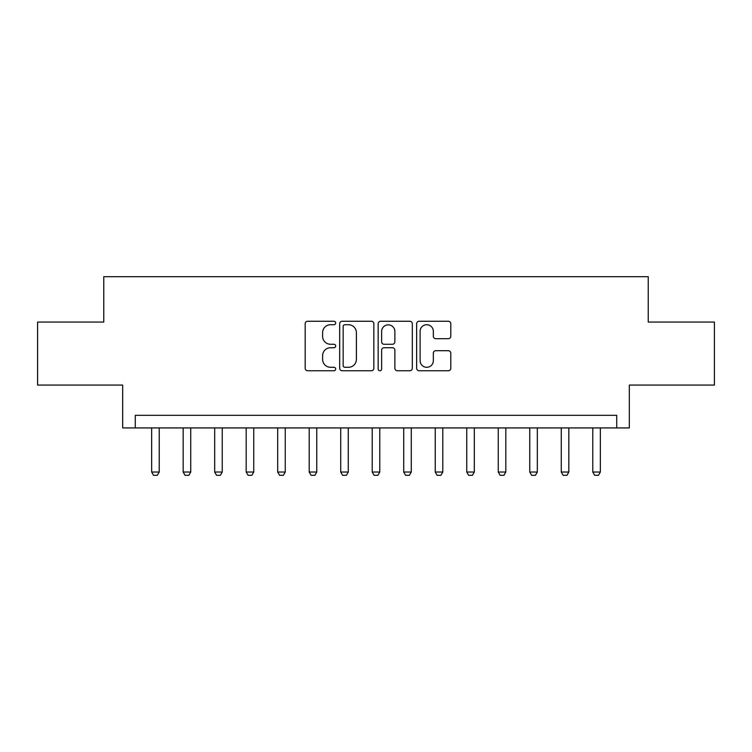 <?xml version="1.0" encoding="UTF-8"?>
<svg xmlns="http://www.w3.org/2000/svg" width="752" height="752" viewBox="0 0 752 752"><rect width="100%" height="100%" fill="white"/><g stroke="black" fill="none" stroke-linecap="round" stroke-linejoin="round"><path stroke-width="1.13" d="M335.674 322.993A1.73 1.73 0 0 0 333.935 321.264L307.653 321.264A2.472 2.472 0 0 0 305.18 323.736L305.18 368.273A2.472 2.472 0 0 0 307.653 370.745L333.935 370.745A1.73 1.73 0 0 0 335.674 369.016A1.73 1.73 0 0 0 333.935 367.286L330.532 367.286A7.915 7.915 0 0 1 322.617 359.362L322.617 355.649A7.915 7.915 0 0 1 330.532 347.734L333.935 347.734A1.73 1.73 0 0 0 335.674 346.005A1.73 1.73 0 0 0 333.935 344.275L330.532 344.275A7.915 7.915 0 0 1 322.617 336.351L322.617 332.647A7.915 7.915 0 0 1 330.532 324.723L333.935 324.723A1.73 1.73 0 0 0 335.674 322.993M448.305 338.701A2.472 2.472 0 0 0 450.786 336.229L450.786 323.736A2.472 2.472 0 0 0 448.305 321.264L419.108 321.264A2.472 2.472 0 0 0 416.636 323.736L416.636 368.273A2.472 2.472 0 0 0 419.108 370.745L448.305 370.745A2.472 2.472 0 0 0 450.786 368.273L450.786 353.177A2.472 2.472 0 0 0 448.305 350.705L435.812 350.705A2.472 2.472 0 0 0 433.34 353.177L433.34 360.659A6.618 6.618 0 0 1 426.722 367.286A6.618 6.618 0 0 1 420.105 360.659L420.105 331.341A6.618 6.618 0 0 1 426.722 324.723A6.618 6.618 0 0 1 433.34 331.341L433.34 336.229A2.472 2.472 0 0 0 435.812 338.701L448.305 338.701M616.725 427.926L629.33 427.926L629.33 385.071L714.4 385.071L714.4 322.053L648.233 322.053L648.233 276.689L103.767 276.689L103.767 322.053L37.6 322.053L37.6 385.071L122.67 385.071L122.67 427.926L616.725 427.926L616.725 415.32L135.275 415.32L135.275 427.926M373.838 323.736A2.472 2.472 0 0 0 371.356 321.264L342.169 321.264A2.472 2.472 0 0 0 339.688 323.736L339.688 368.273A2.472 2.472 0 0 0 342.169 370.745L371.356 370.745A2.472 2.472 0 0 0 373.838 368.273L373.838 323.736M380.644 321.264L409.831 321.264A2.472 2.472 0 0 1 412.312 323.736L412.312 368.273A2.472 2.472 0 0 1 409.831 370.745L397.338 370.745A2.472 2.472 0 0 1 394.866 368.273L394.866 350.206A2.472 2.472 0 0 0 392.394 347.734L384.103 347.734A2.472 2.472 0 0 0 381.631 350.206L381.631 369.016A1.73 1.73 0 0 1 379.901 370.745A1.73 1.73 0 0 1 378.162 369.016L378.162 323.736A2.472 2.472 0 0 1 380.644 321.264M344.886 324.723A1.73 1.73 0 0 0 343.156 326.462L343.156 365.547A1.73 1.73 0 0 0 344.886 367.286L348.477 367.286A7.915 7.915 0 0 0 356.392 359.362L356.392 332.647A7.915 7.915 0 0 0 348.477 324.723L344.886 324.723M394.866 331.472A6.618 6.618 0 0 0 388.248 324.845A6.618 6.618 0 0 0 381.631 331.472L381.631 341.793A2.472 2.472 0 0 0 384.103 344.275L392.394 344.275A2.472 2.472 0 0 0 394.866 341.793L394.866 331.472M151.66 427.926L151.66 472.04L159.227 472.04L159.227 427.926M159.227 472.04L157.328 475.311L153.549 475.311L151.66 472.04M183.168 427.926L183.168 472.04L190.735 472.04L190.735 427.926M190.735 472.04L188.837 475.311L185.058 475.311L183.168 472.04M214.677 427.926L214.677 472.04L222.235 472.04L222.235 427.926M222.235 472.04L220.345 475.311L216.567 475.311L214.677 472.04M246.186 427.926L246.186 472.04L253.744 472.04L253.744 427.926M253.744 472.04L251.854 475.311L248.075 475.311L246.186 472.04M277.695 427.926L277.695 472.04L285.252 472.04L285.252 427.926M285.252 472.04L283.363 475.311L279.584 475.311L277.695 472.04M309.204 427.926L309.204 472.04L316.761 472.04L316.761 427.926M316.761 472.04L314.872 475.311L311.093 475.311L309.204 472.04M340.712 427.926L340.712 472.04L348.27 472.04L348.27 427.926M348.27 472.04L346.381 475.311L342.602 475.311L340.712 472.04M372.221 427.926L372.221 472.04L379.779 472.04L379.779 427.926M379.779 472.04L377.889 475.311L374.111 475.311L372.221 472.04M403.73 427.926L403.73 472.04L411.288 472.04L411.288 427.926M411.288 472.04L409.398 475.311L405.619 475.311L403.73 472.04M435.239 427.926L435.239 472.04L442.796 472.04L442.796 427.926M442.796 472.04L440.907 475.311L437.128 475.311L435.239 472.04M466.748 427.926L466.748 472.04L474.305 472.04L474.305 427.926M474.305 472.04L472.416 475.311L468.637 475.311L466.748 472.04M498.256 427.926L498.256 472.04L505.814 472.04L505.814 427.926M505.814 472.04L503.925 475.311L500.146 475.311L498.256 472.04M529.765 427.926L529.765 472.04L537.323 472.04L537.323 427.926M537.323 472.04L535.433 475.311L531.655 475.311L529.765 472.04M561.265 427.926L561.265 472.04L568.832 472.04L568.832 427.926M568.832 472.04L566.942 475.311L563.163 475.311L561.265 472.04M592.773 427.926L592.773 472.04L600.34 472.04L600.34 427.926M600.34 472.04L598.451 475.311L594.672 475.311L592.773 472.04"/></g></svg>
